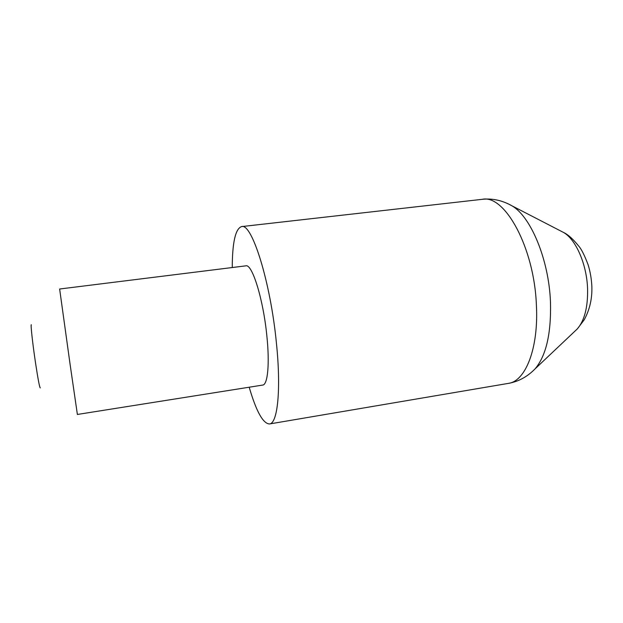 <?xml version="1.0" encoding="UTF-8"?>
<svg xmlns="http://www.w3.org/2000/svg" width="623" height="623" viewBox="0 0 623 623"><rect width="100%" height="100%" fill="white"/><g stroke="black" fill="none" stroke-linecap="round" stroke-linejoin="round"><path stroke-width="0.93" d="M232.254 267.532C232.348 242.331 235.455 228.688 241.568 226.593C251.715 222.536 270.499 281.355 276.433 343.218C281.261 389.92 277.554 423.632 269.486 423.959C263.031 423.648 256.263 411.398 249.184 387.21M40.277 387.911C39.599 387.607 38.003 379.189 35.488 362.656C32.552 343.094 30.418 323.314 31.352 324.801M70.088 364.323L77.384 414.459L262.719 385.069C267.726 384.835 269.798 363.785 266.846 335.813C263.28 299.188 252.144 263.576 245.851 265.842L59.637 289.01L70.088 364.323M508.01 203.752L511.989 205.839C530.796 216.609 548.84 259.557 550.467 301.789C551.324 333.328 546.184 355.694 535.056 368.886C527.338 376.79 518.414 381.626 508.282 383.402C525.438 381.424 538.794 348.444 536.387 304.904C534.199 247.214 504.575 194.189 482.241 199.321L241.568 226.593M575.045 331.054L577.35 328.874C584.561 320.432 587.964 307.084 587.582 288.838C586.819 264.487 575.987 239.629 563.729 232.558L560.902 231.094M535.056 368.886L577.35 328.874L584.226 319.786C589.786 309.53 592.325 298.324 591.842 286.175C591.492 278.902 590.261 271.792 588.143 264.845C584.569 255.391 581.438 249.153 578.767 246.14C573.067 239.084 568.051 234.56 563.729 232.558L511.989 205.839C502.387 200.388 492.466 198.215 482.241 199.321M508.282 383.402L269.486 423.959"/></g></svg>

